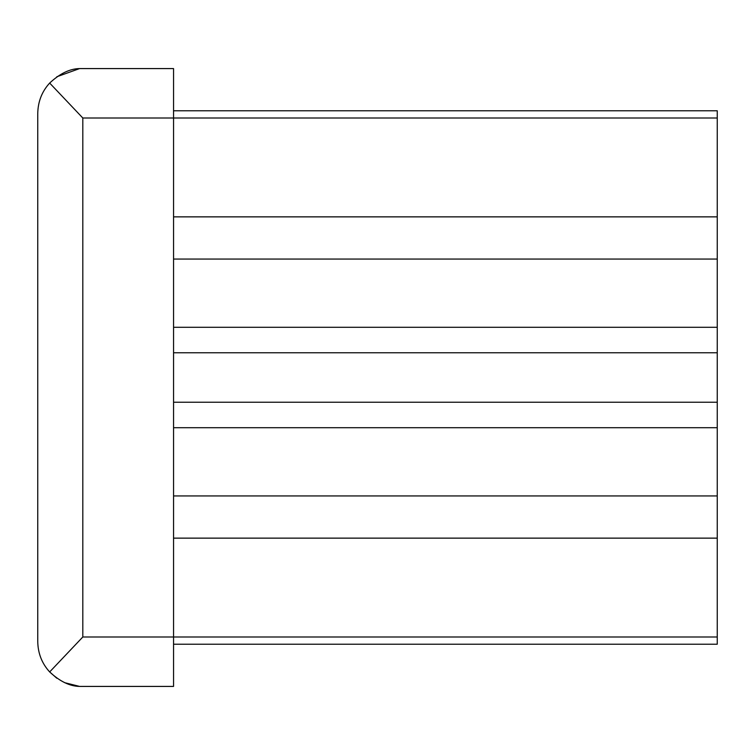 <?xml version="1.0" encoding="UTF-8"?>
<svg xmlns="http://www.w3.org/2000/svg" width="755" height="755" viewBox="0 0 755 755"><rect width="100%" height="100%" fill="white"/><g stroke="black" fill="none" stroke-linecap="round" stroke-linejoin="round"><path stroke-width="1.13" d="M37.75 113.637C37.939 101.68 41.912 91.487 49.67 83.059L82.814 118.007L82.814 636.994L49.67 671.941C41.893 663.466 37.92 653.273 37.75 641.363L37.75 113.637M49.67 671.941C59.871 681.444 69.847 686.276 79.596 686.418L64.637 682.671M56.833 76.755L79.596 68.582L173.556 68.582L173.556 686.418L79.596 686.418M79.596 68.582C69.866 68.714 59.89 73.546 49.67 83.059M56.785 678.207L49.556 671.818M717.25 110.768L173.556 110.768L717.25 110.768L717.25 644.232L173.556 644.232M717.25 427.707L173.556 427.707M717.25 402.217L173.556 402.217M717.25 352.783L173.556 352.783M717.25 327.293L173.556 327.293M717.25 636.994L82.814 636.994M717.25 538.136L173.556 538.136M717.25 216.864L173.556 216.864M717.25 118.007L82.814 118.007M173.556 495.95L717.25 495.95M173.556 259.05L717.25 259.05"/></g></svg>
